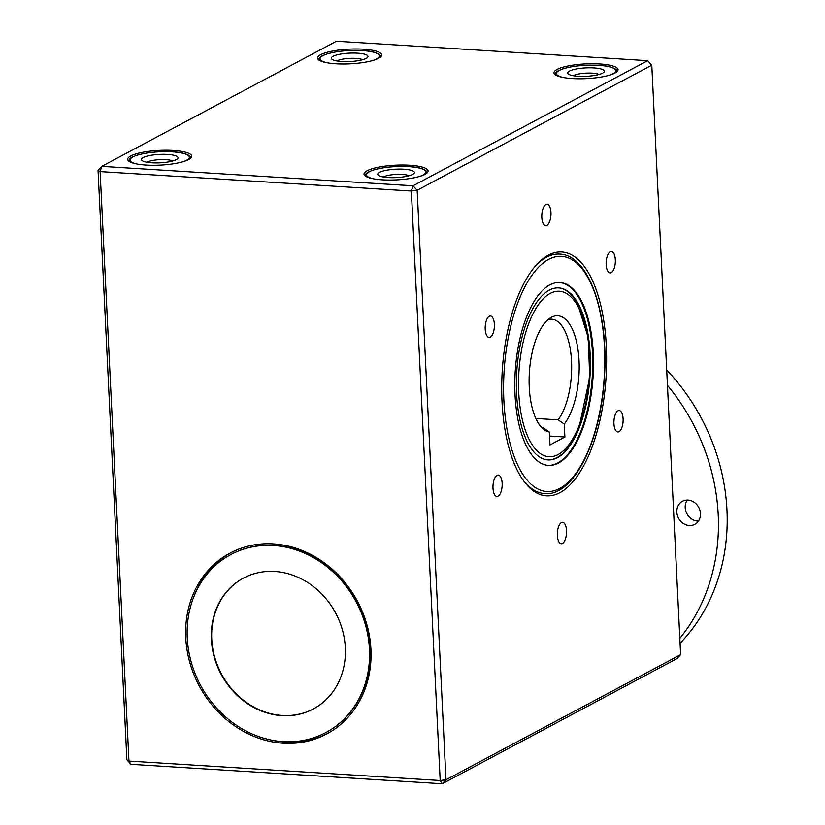 <?xml version="1.0" encoding="UTF-8"?>
<svg xmlns="http://www.w3.org/2000/svg" width="825" height="825" viewBox="0 0 825 825"><rect width="100%" height="100%" fill="white"/><g stroke="black" fill="none" stroke-linecap="round" stroke-linejoin="round"><path stroke-width="1.24" d="M549.357 432.022A58.307 24.822 -86.4 0 1 543.933 429.547A58.307 24.822 -86.4 0 1 529.382 372.415A58.307 24.822 -86.4 0 1 550.925 317.532A58.307 24.822 -86.4 0 1 578.284 351.77A58.307 24.822 -86.4 0 1 564.259 424.081L564.888 437.002L549.986 444.943L549.357 432.022L543.262 427.793A54.533 23.213 -86.4 0 1 541.334 427.154M548.048 319.595A54.533 23.213 -86.4 0 1 551.647 319.172A54.533 23.213 -86.4 0 1 571.426 359.36A54.533 23.213 -86.4 0 1 558.154 419.843A2420.138 2118.136 -118.1 0 0 564.259 424.081M535.848 418.45L558.154 419.843M666.693 369.93A196.309 171.817 61.9 0 1 680.068 643.314M667.446 385.327A196.309 171.817 61.9 0 1 679.821 638.375M689.277 525.515A13.087 11.457 61.9 0 1 677.346 515.192A13.087 11.457 61.9 0 1 682.492 501.239A13.087 11.457 61.9 0 1 698.754 507.396A13.087 11.457 61.9 0 1 694.805 524.339A13.087 11.457 61.9 0 1 689.277 525.515M680.625 654.648L445.985 779.759L442.262 783.75L676.892 658.649L680.625 654.648L651.791 65.175L417.161 190.276L413.016 185.79L411.355 191.018L417.161 190.276L445.985 779.759L440.189 780.502L442.262 783.75L131.031 764.311L128.958 761.062L126.885 759.825L98.051 170.352L100.124 171.59L128.958 761.062L440.189 780.502L411.355 191.018L100.124 171.59L101.784 166.351L413.016 185.79L647.646 60.689L336.414 41.25L101.784 166.351L98.051 170.352M231.072 554.452A100.877 88.285 61.9 0 1 231.268 554.348A100.877 88.285 61.9 0 1 273.931 545.294A100.877 88.285 61.9 0 1 365.877 624.876A100.877 88.285 61.9 0 1 326.184 732.373A100.877 88.285 61.9 0 1 325.999 732.466M327.638 733.446A102.517 89.729 61.9 0 1 270.332 739.85M193.927 596.547A102.517 89.729 61.9 0 1 231.175 552.544M273.549 545.5A100.877 88.285 -118.1 0 0 230.887 554.544A100.877 88.285 -118.1 0 0 191.204 662.042A100.877 88.285 -118.1 0 0 283.15 741.623A100.877 88.285 -118.1 0 0 325.813 732.569A100.877 88.285 -118.1 0 0 365.506 625.072A100.877 88.285 -118.1 0 0 273.549 545.5M243.643 578.016A74.157 64.907 -118.1 0 0 214.686 657.061A74.157 64.907 -118.1 0 0 282.253 715.45A74.157 64.907 -118.1 0 0 313.428 708.902M281.872 715.657A74.157 64.907 -118.1 0 0 313.242 708.995A74.157 64.907 -118.1 0 0 335.62 613.016A74.157 64.907 -118.1 0 0 243.458 578.119A74.157 64.907 -118.1 0 0 214.273 657.154A74.157 64.907 -118.1 0 0 281.872 715.657M599.692 63.958A32.062 7.363 177.2 0 1 617.213 71.466A32.062 7.363 177.2 0 1 586.369 78.612A32.062 7.363 177.2 0 1 554.977 74.518A32.062 7.363 177.2 0 1 557.05 69.444A32.062 7.363 177.2 0 1 599.692 63.958M409.757 165.237A32.062 7.363 177.2 0 1 427.278 172.745A32.062 7.363 177.2 0 1 396.433 179.881A32.062 7.363 177.2 0 1 365.032 175.787A32.062 7.363 177.2 0 1 367.115 170.723A32.062 7.363 177.2 0 1 409.757 165.237M173.384 150.47A32.062 7.363 177.2 0 1 190.895 157.977A32.062 7.363 177.2 0 1 160.05 165.124A32.062 7.363 177.2 0 1 128.659 161.03A32.062 7.363 177.2 0 1 130.732 155.956A32.062 7.363 177.2 0 1 173.384 150.47M363.32 49.201A32.062 7.363 177.2 0 1 380.841 56.708A32.062 7.363 177.2 0 1 349.996 63.845A32.062 7.363 177.2 0 1 318.594 59.751A32.062 7.363 177.2 0 1 320.677 54.687A32.062 7.363 177.2 0 1 363.32 49.201M132.949 156.833A30.752 7.064 -2.8 0 0 131.979 157.307A30.752 7.064 -2.8 0 0 129.04 160.545A30.752 7.064 -2.8 0 0 129.442 161.587M190.297 158.39L190.276 157.977A30.535 7.013 177.2 0 1 190.183 158.596A30.752 7.064 -2.8 0 0 190.472 157.534A30.752 7.064 -2.8 0 0 186.213 154.223M322.895 55.553A30.752 7.064 -2.8 0 0 321.925 56.028A30.752 7.064 -2.8 0 0 318.976 59.266A30.752 7.064 -2.8 0 0 319.378 60.318M380.232 57.111L380.222 56.698A30.535 7.013 177.2 0 1 380.129 57.327A30.752 7.064 -2.8 0 0 380.418 56.265A30.752 7.064 -2.8 0 0 376.159 52.944M369.332 171.59A30.752 7.064 -2.8 0 0 368.352 172.064A30.752 7.064 -2.8 0 0 365.413 175.302A30.752 7.064 -2.8 0 0 365.815 176.354M426.556 173.384A30.752 7.064 -2.8 0 0 426.855 172.301A30.752 7.064 -2.8 0 0 422.596 168.981M599.063 74.467A13.984 3.207 -2.8 0 0 586.101 73.136A13.984 3.207 -2.8 0 0 573.323 75.725M549.801 284.903A91.616 39.002 93.6 0 0 514.821 383.254A91.616 39.002 93.6 0 0 548.45 465.393A91.616 39.002 93.6 0 0 593.092 376.396A91.616 39.002 93.6 0 0 559.876 282.532A91.616 39.002 93.6 0 0 549.801 284.903M559.474 282.511A91.616 39.002 -86.4 0 1 592.711 365.093A91.616 39.002 -86.4 0 1 557.731 462.969A91.616 39.002 -86.4 0 1 548.058 465.372M535.621 265.805A119.965 51.078 -86.4 0 1 546.49 257.214A119.965 51.078 -86.4 0 1 559.67 254.11C588.926 254.884 608.809 313.49 604.436 376.881C600.982 440.488 573.911 496.454 544.717 493.577A119.965 51.078 -86.4 0 1 522.308 478.985M557.473 457.669A86.161 36.682 -86.4 0 1 548.006 459.907A86.161 36.682 -86.4 0 1 516.759 371.632A86.161 36.682 -86.4 0 1 558.742 287.925A86.161 36.682 -86.4 0 1 590.37 365.186A86.161 36.682 -86.4 0 1 557.473 457.669M126.885 759.825L131.031 764.311M593.887 67.928A18.346 4.208 177.2 0 1 603.91 72.229A18.346 4.208 177.2 0 1 578.222 76.282A18.346 4.208 177.2 0 1 568.291 73.972A18.346 4.208 177.2 0 1 574.396 69.393A18.346 4.208 177.2 0 1 593.887 67.928M362.691 59.709A13.984 3.207 -2.8 0 0 349.728 58.379A13.984 3.207 -2.8 0 0 336.951 60.967M273.477 543.902A102.517 89.729 61.9 0 1 366.919 624.773A102.517 89.729 61.9 0 1 326.587 734.023A102.517 89.729 61.9 0 1 199.176 685.771A102.517 89.729 61.9 0 1 230.113 553.09A102.517 89.729 61.9 0 1 273.477 543.902M557.36 535.435A10.725 4.568 93.6 0 0 561.268 543.696A10.725 4.568 93.6 0 0 566.497 533.28A10.725 4.568 93.6 0 0 562.609 522.287A10.725 4.568 93.6 0 0 557.36 535.435M502.023 401.765A122.152 52.006 93.6 0 0 523.019 480.006A122.152 52.006 93.6 0 0 606.066 377.211A122.152 52.006 93.6 0 0 536.456 264.866A122.152 52.006 93.6 0 0 502.023 401.765M492.999 488.163A10.725 4.568 93.6 0 0 496.908 496.433A10.725 4.568 93.6 0 0 502.136 486.007A10.725 4.568 93.6 0 0 498.238 475.025A10.725 4.568 93.6 0 0 492.999 488.163M485.213 329.134A10.725 4.568 93.6 0 0 489.132 337.394A10.725 4.568 93.6 0 0 494.35 326.978A10.725 4.568 93.6 0 0 490.463 315.985A10.725 4.568 93.6 0 0 485.213 329.134M541.808 217.377A10.725 4.568 93.6 0 0 545.717 225.638A10.725 4.568 93.6 0 0 550.945 215.212A10.725 4.568 93.6 0 0 547.047 204.229A10.725 4.568 93.6 0 0 541.808 217.377M606.169 264.639A10.725 4.568 93.6 0 0 610.077 272.91A10.725 4.568 93.6 0 0 615.306 262.484A10.725 4.568 93.6 0 0 611.418 251.501A10.725 4.568 93.6 0 0 606.169 264.639M613.944 423.679A10.725 4.568 93.6 0 0 617.853 431.939A10.725 4.568 93.6 0 0 623.081 421.523A10.725 4.568 93.6 0 0 619.193 410.53A10.725 4.568 93.6 0 0 613.944 423.679M167.568 154.44A18.346 4.208 177.2 0 1 177.592 158.74A18.346 4.208 177.2 0 1 151.903 162.793A18.346 4.208 177.2 0 1 141.972 160.483A18.346 4.208 177.2 0 1 148.077 155.904A18.346 4.208 177.2 0 1 167.568 154.44M558.473 287.904A86.161 36.682 -86.4 0 1 572.911 296.598L577.366 303.105L588.287 337.642L589.71 377.499L579.026 427.567L568.363 447.181L563.135 453.069A86.161 36.682 -86.4 0 1 556.927 457.638A86.161 36.682 -86.4 0 1 547.728 459.886M647.646 60.689L651.791 65.175M559.268 70.321A30.752 7.064 -2.8 0 0 558.298 70.795A30.752 7.064 -2.8 0 0 555.349 74.033A30.752 7.064 -2.8 0 0 555.761 75.075A30.535 7.013 177.2 0 1 555.596 74.446C554.421 73.373 556.545 71.62 561.98 69.176C572.096 65.979 584.368 64.69 598.806 65.33C609.51 65.825 615.44 67.877 616.595 71.466A30.535 7.013 177.2 0 1 616.502 72.084A30.752 7.064 -2.8 0 0 616.791 71.022A30.752 7.064 -2.8 0 0 612.532 67.712M172.755 160.978A13.984 3.207 -2.8 0 0 159.782 159.648A13.984 3.207 -2.8 0 0 147.015 162.236M357.503 53.171A18.346 4.208 177.2 0 1 367.527 57.461A18.346 4.208 177.2 0 1 341.839 61.514A18.346 4.208 177.2 0 1 331.918 59.204A18.346 4.208 177.2 0 1 338.023 54.625A18.346 4.208 177.2 0 1 357.503 53.171M403.941 169.208A18.346 4.208 177.2 0 1 413.964 173.498A18.346 4.208 177.2 0 1 388.276 177.55A18.346 4.208 177.2 0 1 378.355 175.24A18.346 4.208 177.2 0 1 384.46 170.662A18.346 4.208 177.2 0 1 403.941 169.208M409.128 175.746A13.984 3.207 -2.8 0 0 396.165 174.415A13.984 3.207 -2.8 0 0 383.388 177.004M698.445 521.06A13.087 11.457 61.9 0 1 697.651 521.039A13.087 11.457 61.9 0 1 686.72 513.315A13.087 11.457 61.9 0 1 687.235 500.043M549.553 436.043L564.888 437.002M562.836 77.416A29.669 6.806 177.2 0 1 562.846 68.939A29.669 6.806 177.2 0 1 598.713 65.35A29.669 6.806 177.2 0 1 609.675 75.127M426.669 173.147L426.649 172.734A30.535 7.013 177.2 0 1 426.566 173.353M365.805 176.333A30.535 7.013 177.2 0 1 365.65 175.715C364.475 174.653 366.609 172.899 372.034 170.455C382.15 167.248 394.433 165.969 408.87 166.609C419.574 167.104 425.504 169.146 426.649 172.734M548.563 259.462A117.789 50.15 93.6 0 0 513.418 454.431A117.789 50.15 93.6 0 0 600.507 408.004A117.789 50.15 93.6 0 0 548.563 259.462M319.368 60.297A30.535 7.013 177.2 0 1 319.213 59.678C318.037 58.616 320.172 56.863 325.597 54.419C335.723 51.212 347.995 49.933 362.433 50.572C373.137 51.068 379.067 53.109 380.222 56.698M326.463 62.659A29.669 6.806 177.2 0 1 326.463 54.182A29.669 6.806 177.2 0 1 362.34 50.593A29.669 6.806 177.2 0 1 373.292 60.369M129.422 161.566A30.535 7.013 177.2 0 1 129.278 160.958C128.102 159.885 130.226 158.132 135.661 155.688C145.778 152.491 158.06 151.202 172.497 151.841C183.191 152.336 189.121 154.388 190.276 157.977M136.517 163.928A29.669 6.806 177.2 0 1 136.527 155.451A29.669 6.806 177.2 0 1 172.394 151.862A29.669 6.806 177.2 0 1 183.356 161.638M372.9 178.695A29.669 6.806 177.2 0 1 372.9 170.218A29.669 6.806 177.2 0 1 408.777 166.629A29.669 6.806 177.2 0 1 419.729 176.406M558.102 454.544A82.892 35.289 -86.4 0 1 521.555 350.017A82.892 35.289 -86.4 0 1 582.832 317.336A82.892 35.289 -86.4 0 1 558.102 454.544"/></g></svg>
